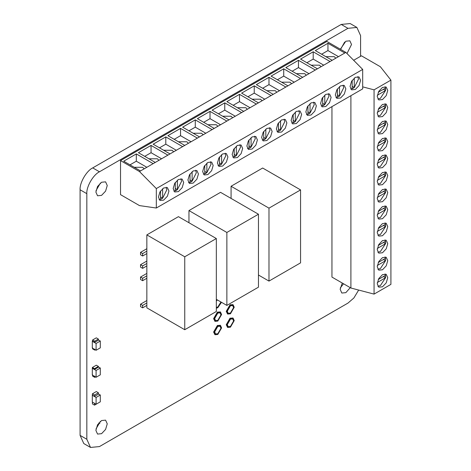 <?xml version="1.0" encoding="UTF-8"?>
<svg xmlns="http://www.w3.org/2000/svg" width="471" height="471" viewBox="0 0 471 471"><rect width="100%" height="100%" fill="white"/><g stroke="black" fill="none" stroke-linecap="round" stroke-linejoin="round"><path stroke-width="0.71" d="M216.878 299.638L216.336 300.162M216.336 308.228L217.808 307.722L221.482 302.3M230.449 305.043L226.657 311.608L227.764 314.063L230.449 313.798L234.234 307.233L233.127 304.778L230.449 305.043M232.91 304.672L230.025 304.802L226.233 311.366L227.564 313.927M217.808 312.338L214.022 318.902L215.129 321.357L217.808 321.092L221.6 314.528L220.493 312.073L217.808 312.338M220.275 311.967L217.39 312.096L213.599 318.661L214.929 321.222M217.808 325.714L214.022 332.279L215.129 334.734L217.808 334.469L221.6 327.904L220.493 325.449L217.808 325.714M220.275 325.343L217.39 325.473L213.599 332.037L214.929 334.598M230.449 318.42L226.657 324.984L227.764 327.439L230.449 327.174L234.234 320.61L233.127 318.155L230.449 318.42M232.91 318.049L230.025 318.178L226.233 324.743L227.564 327.304M230.449 313.068L233.604 307.598L232.68 305.555L230.449 305.773L227.287 311.243L228.211 313.292L230.449 313.068M216.336 307.422L217.808 306.992L220.946 301.988M217.808 320.362L220.97 314.893L220.045 312.85L217.808 313.068L214.652 318.543L215.577 320.586L217.808 320.362M217.808 333.739L220.97 328.269L220.045 326.22L217.808 326.444L214.652 331.914L215.577 333.957L217.808 333.739M230.449 326.444L233.604 320.975L232.68 318.926L230.449 319.15L227.287 324.619L228.211 326.662L230.449 326.444M340.598 49.367L344.672 42.037M346.986 53.553L351.531 44.498L349.865 40.812L345.849 41.212L340.356 49.231M96.007 190.667L100.394 183.066M101.565 195.377L105.586 191.132L107.253 185.527L105.586 181.847L101.565 182.248L97.55 186.492L95.884 192.091L97.55 195.777L101.565 195.377M96.007 428.963L100.394 421.368M101.565 433.679L105.586 429.434L107.253 423.829L105.586 420.15L101.565 420.544L97.55 424.789L95.884 430.394L97.55 434.074L101.565 433.679M340.286 287.934L343.53 283.766M342.27 283.042L340.162 289.359L341.828 293.044L345.849 292.644L350.265 287.657M360.586 56.29L360.586 35.619L356.888 27.442L347.951 28.325L99.463 171.791C93.211 174.747 86.264 186.781 86.829 193.675L86.829 439.272L90.526 447.45L99.463 446.567L347.951 303.1L353.868 297.99L358.667 290.059M98.404 392.779L94.536 395.016L94.536 396.399L98.404 394.162L98.404 392.779L96.302 391.56L92.428 393.797L92.304 395.257L92.304 402.063L96.09 404.253L100.305 401.822L100.305 395.016L98.404 393.921M92.428 401.993L92.428 403.924L94.536 405.142L96.078 404.248M98.404 366.414L94.536 368.652L94.536 369.411L98.404 367.174L98.404 366.414L96.302 365.202L92.428 367.433L92.304 368.269L92.304 375.075L96.09 377.265L100.305 374.834L100.305 368.022L98.404 366.927M92.64 374.881L92.64 376.146L94.742 377.365L95.507 376.924M98.404 339.061L94.742 341.175L94.742 342.299L98.404 340.186L98.404 339.061L96.302 337.842L92.64 339.956L92.304 341.275L92.304 348.081L96.09 350.271L100.305 347.839L100.305 341.033L98.404 339.938M92.64 347.892L92.64 348.887L94.742 350.1L95.272 349.8M100.305 341.033L96.09 343.465L92.304 341.275M94.742 342.299L92.64 341.081M100.305 368.022L96.09 370.453L92.304 368.269M94.536 369.411L92.428 368.192M100.305 395.016L96.09 397.447L92.304 395.257M94.536 396.399L92.428 395.187M356.888 27.442L350.147 23.55L341.216 24.433L92.722 167.9C86.47 170.855 79.522 182.889 80.088 189.784L80.088 435.381L83.791 443.558L90.526 447.45M217.414 299.95L216.336 300.969M96.09 397.447L96.09 404.253M96.09 370.453L96.09 377.265M96.09 343.465L96.09 350.271M94.536 403.211L94.536 405.142M94.536 395.016L92.428 393.797M94.742 376.099L94.742 377.365M94.536 368.652L92.428 367.433M94.742 349.105L94.742 350.1M94.742 341.175L92.64 339.956M144.173 168.836L142.631 167.293L134.211 167.293M158.915 160.323L157.373 158.78L148.948 158.78M173.658 151.809L172.115 150.273L163.69 150.273M188.394 143.302L186.857 141.759L178.432 141.759M203.136 134.788L201.594 133.252L193.175 133.252M217.879 126.281L216.336 124.738L207.911 124.738M232.621 117.768L231.078 116.225L222.653 116.225M247.357 109.26L245.821 107.718L237.396 107.718M262.1 100.747L260.557 99.204L252.138 99.204M276.842 92.239L275.3 90.697L266.874 90.697M291.584 83.726L290.042 82.184L281.617 82.184M306.327 75.219L304.784 73.676L296.359 73.676M321.063 66.705L319.521 65.163L311.101 65.163M335.958 97.491L337.424 97.261L339.526 96.043L343.742 87.659L343.1 85.121M340.58 97.992L344.307 94.059L345.849 88.872L344.307 85.463L340.58 85.834L336.859 89.761L335.317 94.954L336.859 98.362L340.58 97.992M335.805 58.198L334.263 56.655L325.844 56.655M352.167 80.364L352.167 88.748L353.215 88.265L354.269 87.535L358.484 79.146L357.842 76.608M355.322 89.478L359.043 85.551L360.586 80.364L359.043 76.956L355.322 77.321L351.602 81.253L350.059 86.44L351.602 89.849L355.322 89.478M322.682 97.385L322.682 105.769L323.736 105.286L324.79 104.556L328.999 96.166L328.358 93.629M325.844 106.499L329.565 102.572L331.107 97.385L329.565 93.976L325.844 94.341L322.117 98.274L320.574 103.461L322.117 106.87L325.844 106.499M307.94 105.893L307.94 114.282L308.994 113.799L310.048 113.064L314.257 104.68L313.615 102.142M311.101 115.012L314.822 111.085L316.365 105.893L314.822 102.484L311.101 102.855L307.375 106.782L305.838 111.974L307.375 115.383L311.101 115.012M293.197 114.406L293.197 122.79L294.251 122.307L295.305 121.577L299.521 113.187L298.879 110.65M296.359 123.526L300.08 119.593L301.623 114.406L300.08 110.997L296.359 111.362L292.638 115.295L291.096 120.482L292.638 123.891L296.359 123.526M278.461 122.913L278.461 131.303L279.515 130.82L280.563 130.084L284.778 121.701L284.137 119.163M281.617 132.033L285.344 128.106L286.88 122.913L285.344 119.504L281.617 119.875L277.896 123.808L276.353 128.995L277.896 132.404L281.617 132.033M263.719 131.427L263.719 139.816L264.773 139.328L265.827 138.598L270.036 130.208L269.394 127.67M266.874 140.546L270.601 136.614L272.144 131.427L270.601 128.018L266.874 128.389L263.154 132.316L261.611 137.503L263.154 140.911L266.874 140.546M248.976 139.934L248.976 148.324L250.03 147.841L251.084 147.111L255.294 138.721L254.652 136.184M252.138 149.054L255.859 145.127L257.401 139.934L255.859 136.525L252.138 136.896L248.411 140.829L246.869 146.016L248.411 149.425L252.138 149.054M234.234 148.447L234.234 156.837L235.288 156.348L236.342 155.618L240.551 147.229L239.916 144.691M237.396 157.567L241.117 153.634L242.659 148.447L241.117 145.039L237.396 145.409L233.675 149.336L232.132 154.523L233.675 157.932L237.396 157.567M219.498 156.955L219.498 165.345L220.546 164.862L221.6 164.132L225.815 155.742L225.173 153.205M222.653 166.075L226.374 162.148L227.917 156.955L226.374 153.552L222.653 153.917L218.933 157.85L217.39 163.037L218.933 166.446L222.653 166.075M204.755 165.468L204.755 173.858L205.809 173.369L206.863 172.639L211.073 164.249L210.431 161.718M207.911 174.588L211.638 170.655L213.18 165.468L211.638 162.059L207.911 162.43L204.19 166.357L202.648 171.55L204.19 174.953L207.911 174.588M190.013 173.982L190.013 182.365L191.067 181.883L192.121 181.152L196.33 172.763L195.689 170.225M193.175 183.095L196.896 179.168L198.438 173.982L196.896 170.573L193.175 170.938L189.448 174.871L187.905 180.057L189.448 183.466L193.175 183.095M175.271 182.489L175.271 190.879L176.325 190.39L177.379 189.66L181.588 181.276L180.946 178.739M178.432 191.609L182.153 187.676L183.696 182.489L182.153 179.08L178.432 179.451L174.712 183.378L173.169 188.571L174.712 191.98L178.432 191.609M160.534 191.002L160.534 199.386L161.582 198.903L162.636 198.173L166.852 189.784L166.21 187.246M163.69 200.116L167.411 196.189L168.954 191.002L167.411 187.593L163.69 187.958L159.969 191.891L158.427 197.078L159.969 200.487L163.69 200.116M160.534 196.955L162.636 198.173L162.636 188.688M159.068 199.616L160.534 199.386L162.636 198.173M175.271 188.447L177.379 189.66L177.379 180.181M173.811 191.108L175.271 190.879L177.379 189.66M190.013 179.934L192.121 181.152L192.121 171.668M188.547 182.595L190.013 182.365L192.121 181.152M204.755 171.426L206.863 172.639L206.863 163.16M203.289 174.082L204.755 173.858L206.863 172.639M219.498 162.913L221.6 164.132L221.6 154.647M218.032 165.574L219.498 165.345L221.6 164.132M234.234 154.406L236.342 155.618L236.342 146.14M232.774 157.061L234.234 156.837L236.342 155.618M248.976 145.892L251.084 147.111L251.084 137.626M247.51 148.553L248.976 148.324L251.084 147.111M263.719 137.385L265.827 138.598L265.827 129.119M262.253 140.04L263.719 139.816L265.827 138.598M278.461 128.871L280.563 130.084L280.563 120.605M276.995 131.533L278.461 131.303L280.563 130.084M293.197 120.358L295.305 121.577L295.305 112.098M291.737 123.019L293.197 122.79L295.305 121.577M307.94 111.851L310.048 113.064L310.048 103.585M306.474 114.512L307.94 114.282L310.048 113.064M322.682 103.337L324.79 104.556L324.79 95.077M321.216 105.999L322.682 105.769L324.79 104.556M350.701 88.978L352.167 88.748L354.269 87.535L354.269 78.051M330.053 61.518L313.203 51.792L300.569 59.087L317.419 68.813L345.849 52.399L326.892 41.454L120.523 160.605L120.523 194.647L139.475 205.591L156.319 208.023L362.694 88.872L362.694 69.42L345.849 52.399M315.311 70.026L298.467 60.3L285.832 67.594L302.676 77.321L317.419 68.813M300.569 78.539L283.725 68.813L271.09 76.108L287.934 85.834L302.676 77.321M285.832 87.047L268.982 77.321L256.348 84.615L273.192 94.341L287.934 85.834M271.09 95.56L254.24 85.834L241.605 93.128L258.455 102.855L273.192 94.341M256.348 104.067L239.504 94.341L226.869 101.636L243.713 111.362L258.455 102.855M241.605 112.581L224.761 102.855L212.127 110.149L228.971 119.875L243.713 111.362M226.869 121.094L210.019 111.362L197.384 118.657L214.228 128.389L228.971 119.875M212.127 129.602L195.277 119.875L182.642 127.17L199.492 136.896L214.228 128.389M197.384 138.115L180.54 128.389L167.9 135.683L184.75 145.409L199.492 136.896M182.642 146.622L165.798 136.896L153.163 144.191L170.007 153.917L184.75 145.409M167.9 155.136L151.056 145.409L138.421 152.704L155.265 162.43L170.007 153.917M153.163 163.643L136.313 153.917L123.679 161.212L140.529 170.938L155.265 162.43M156.319 208.023L156.319 188.571L139.475 171.544L140.529 170.938M139.475 171.544L120.523 160.605M344.796 53.005L327.946 43.279L315.311 50.574L332.161 60.3M156.319 188.571L362.694 69.42M338.478 56.655L327.946 50.574L327.946 43.279M327.946 50.574L321.628 54.224M352.167 86.317L354.269 87.535M337.424 88.872L337.424 97.261L339.526 96.043L339.526 86.564M337.424 94.83L339.526 96.043M146.846 167.293L136.313 161.212L136.313 153.917M136.313 161.212L129.996 164.862M161.582 158.78L151.056 152.704L151.056 145.409M151.056 152.704L144.738 156.348M176.325 150.273L165.798 144.191L165.798 136.896M165.798 144.191L159.481 147.841M191.067 141.759L180.54 135.683L180.54 128.389M180.54 135.683L174.217 139.328M205.809 133.252L195.277 127.17L195.277 119.875M195.277 127.17L188.959 130.82M220.546 124.738L210.019 118.663L210.019 111.362M210.019 118.663L203.702 122.307M235.288 116.225L224.761 110.149L224.761 102.855M224.761 110.149L218.444 113.794M250.03 107.718L239.504 101.636L239.504 94.341M239.504 101.636L233.186 105.286M264.773 99.204L254.24 93.128L254.24 85.834M254.24 93.128L247.923 96.773M279.515 90.697L268.982 84.615L268.982 77.321M268.982 84.615L262.665 88.265M294.251 82.184L283.725 76.108L283.725 68.813M283.725 76.108L277.407 79.752M308.994 73.676L298.467 67.594L298.467 60.3M298.467 67.594L292.15 71.245M323.736 65.163L313.203 59.087L313.203 51.792M313.203 59.087L306.886 62.731M377.866 269.282L380.38 268.57L385.543 260.728L385.543 258.296L385.007 256.913M377.224 266.745L378.766 270.154L382.487 269.789L386.208 265.856L387.751 260.669L386.208 257.26L382.487 257.631L378.766 261.558L377.224 266.745M377.866 286.303L380.38 285.591L385.543 277.749L385.649 276.471L385.543 275.317L378.278 279.515L383.435 276.536L385.543 277.749L385.543 275.317L385.007 273.939M377.224 283.766L378.766 287.175L382.487 286.81L386.208 282.877L387.751 277.69L386.208 274.281L382.487 274.652L378.766 278.579L377.224 283.766M377.866 252.262L380.38 251.549L385.543 243.707L385.649 242.43L385.543 241.276L378.278 245.468L383.435 242.494L385.543 243.707L385.543 241.276L385.007 239.892M377.224 249.724L378.766 253.133L382.487 252.768L386.208 248.835L387.751 243.648L386.208 240.239L382.487 240.604L378.766 244.537L377.224 249.724M377.866 235.241L380.38 234.529L385.543 226.686L385.649 225.409L385.543 224.255L378.278 228.447L383.435 225.474L385.543 226.686L385.543 224.255L385.007 222.871M377.224 232.703L378.766 236.112L382.487 235.741L386.208 231.814L387.751 226.628L386.208 223.219L382.487 223.584L378.766 227.517L377.224 232.703M377.866 218.22L380.38 217.508L385.543 209.666L385.649 208.388L385.543 207.234L378.278 211.426L383.435 208.447L385.543 209.666L385.543 207.234L385.007 205.851M377.224 215.683L378.766 219.092L382.487 218.721L386.208 214.794L387.751 209.601L386.208 206.198L382.487 206.563L378.766 210.496L377.224 215.683M377.866 201.199L380.38 200.487L385.543 192.645L385.649 191.367L385.543 190.213L378.278 194.405L383.435 191.426L385.543 192.645L385.543 190.213L385.007 188.83M377.224 198.662L378.766 202.071L382.487 201.7L386.208 197.773L387.751 192.58L386.208 189.171L382.487 189.542L378.766 193.475L377.224 198.662M377.866 184.179L380.38 183.466L385.543 175.624L385.649 174.347L385.543 173.193L378.278 177.384L383.435 174.405L385.543 175.624L385.543 173.193L385.007 171.809M377.224 181.641L378.766 185.05L382.487 184.679L386.208 180.752L387.751 175.559L386.208 172.15L382.487 172.521L378.766 176.448L377.224 181.641M377.866 167.158L380.38 166.44L385.543 158.603L385.649 157.326L385.543 156.172L378.278 160.364L383.435 157.385L385.543 158.603L385.543 156.172L385.007 154.788M377.224 164.62L378.766 168.029L382.487 167.658L386.208 163.725L387.751 158.539L386.208 155.13L382.487 155.501L378.766 159.428L377.224 164.62M377.866 150.131L380.38 149.419L385.543 141.577L385.649 140.305L385.543 139.145L378.278 143.343L383.435 140.364L385.543 141.577L385.543 139.145L385.007 137.768M377.224 147.6L378.766 151.003L382.487 150.638L386.208 146.705L387.751 141.518L386.208 138.109L382.487 138.48L378.766 142.407L377.224 147.6M377.866 133.11L380.38 132.398L385.543 124.556L385.649 123.278L385.543 122.124L378.278 126.322L383.435 123.343L385.543 124.556L385.543 122.124L385.007 120.741M377.224 130.573L378.766 133.982L382.487 133.617L386.208 129.684L387.751 124.497L386.208 121.088L382.487 121.459L378.766 125.386L377.224 130.573M377.866 116.09L380.38 115.377L385.543 107.535L385.649 106.258L385.543 105.104L378.278 109.301L383.435 106.322L385.543 107.535L385.543 105.104L385.007 103.72M377.224 113.552L378.766 116.961L382.487 116.596L386.208 112.663L387.751 107.476L386.208 104.067L382.487 104.438L378.766 108.365L377.224 113.552M377.866 99.069L380.38 98.357L385.543 90.514L385.649 89.237L385.543 88.083L378.278 92.275L383.435 89.302L385.543 90.514L385.543 88.083L385.007 86.699M377.224 96.531L378.766 99.94L382.487 99.569L386.208 95.642L387.751 90.456L386.208 87.047L382.487 87.412L378.766 91.345L377.224 96.531M377.33 95.254L385.543 90.514M377.33 112.275L385.543 107.535M377.33 129.301L385.543 124.556M377.33 146.322L385.543 141.577M377.33 163.343L385.543 158.603M377.33 180.364L385.543 175.624M377.33 197.384L385.543 192.645M377.33 214.405L385.543 209.666M377.33 231.426L385.543 226.686M377.33 248.447L385.543 243.707M377.33 282.494L385.543 277.749M362.694 86.864L374.062 89.843L390.912 80.117L380.38 66.747L361.428 55.802L353.656 60.288M331.949 106.623L331.949 277.083L350.901 288.022L374.062 294.104L390.912 284.378L390.912 80.117M350.901 95.684L350.901 288.022M374.062 89.843L374.062 294.104M385.543 258.296L378.278 262.494L383.435 259.515L385.543 260.728L385.543 258.296M377.33 265.467L385.543 260.728M99.84 423.441L98.875 422.881M300.569 189.907L268.982 208.147L268.982 281.093L300.569 262.853L300.569 189.907L262.665 168.023L231.078 186.257L231.078 198.415M268.982 208.147L231.078 186.257M268.982 281.093L258.455 275.011M258.455 214.223L226.869 232.462L226.869 305.408L258.455 287.175L258.455 214.223L220.546 192.339L188.959 210.578L188.959 222.736M226.869 232.462L188.959 210.578M226.869 305.408L216.336 299.332M146.846 278.273L146.846 307.84L184.75 329.724L216.336 311.49L216.336 238.538L178.432 216.654L146.846 234.894L146.846 278.273L142.631 280.704L142.631 278.273L146.846 275.841M216.336 238.538L184.75 256.777L146.846 234.894M184.75 256.777L184.75 329.724M146.846 251.137L142.631 253.569L142.631 256L146.846 253.569M146.846 248.706L140.529 252.35L140.529 254.782L142.631 256M140.529 252.35L142.631 253.569M146.846 263.489L142.631 265.921L142.631 268.352L146.846 265.921M146.846 261.058L140.529 264.702L140.529 267.134L142.631 268.352M140.529 264.702L142.631 265.921M146.846 273.41L140.529 277.054L140.529 279.486L142.631 280.704M140.529 277.054L142.631 278.273M146.846 302.977L142.631 305.408L142.631 307.84L146.846 305.408M146.846 300.545L140.529 304.195L140.529 306.627L142.631 307.84M140.529 304.195L142.631 305.408M347.951 28.325L341.216 24.433M99.463 171.791L92.722 167.9M86.829 193.675L80.088 189.784M86.829 439.272L80.088 435.381M227.764 314.063L227.346 313.821M215.129 321.357L214.711 321.116M215.129 334.734L214.711 334.492M227.764 327.439L227.346 327.198M233.127 318.155L232.703 317.907M220.493 325.449L220.069 325.208M220.493 312.073L220.069 311.831M233.127 304.778L232.703 304.537"/></g></svg>
